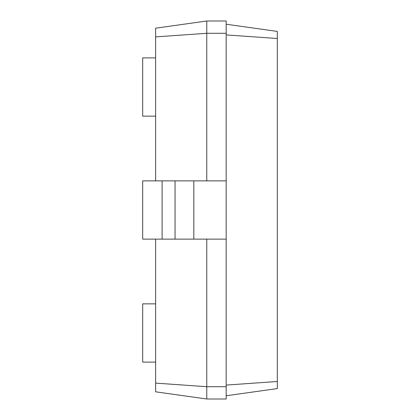 <?xml version="1.0" encoding="UTF-8"?>
<svg xmlns="http://www.w3.org/2000/svg" width="420" height="420" viewBox="0 0 420 420"><rect width="100%" height="100%" fill="white"/><g stroke="black" fill="none" stroke-linecap="round" stroke-linejoin="round"><path stroke-width="0.63" d="M155.631 239.127L155.631 391.813L206.766 399L206.766 239.127M155.631 180.873L155.631 28.187L206.766 21L226.18 21L226.18 33.296L206.766 33.296L206.766 21M155.631 383.108L206.766 386.705L226.18 386.705L226.18 33.296M206.766 399L226.18 399L226.18 386.705M155.631 36.892L206.766 33.296L206.766 180.873M226.18 395.766L277.316 388.579L277.316 31.421L226.18 24.234M162.104 239.127L162.104 180.873L142.684 180.873L142.684 239.127L226.18 239.127M162.104 180.873L226.18 180.873M155.631 57.892L142.684 57.892L142.684 116.146L155.631 116.146M155.631 362.108L142.684 362.108L142.684 303.854L155.631 303.854M226.18 385.082L277.316 381.491M226.18 34.918L277.316 38.509M193.82 239.127L193.82 180.873M175.046 239.127L175.046 180.873"/></g></svg>
